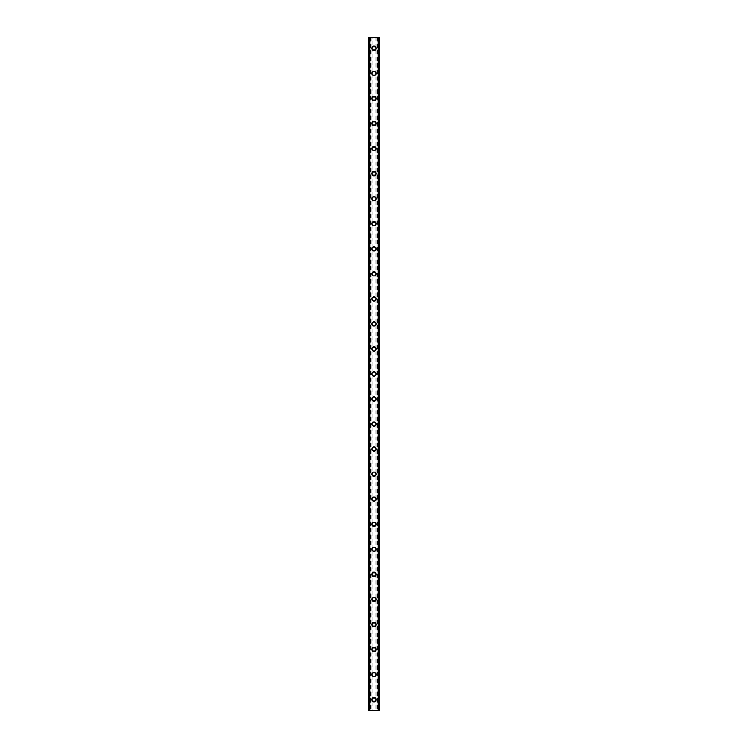 <?xml version="1.0" encoding="UTF-8"?>
<svg xmlns="http://www.w3.org/2000/svg" width="748" height="748" viewBox="0 0 748 748"><rect width="100%" height="100%" fill="white"/><g stroke="black" fill="none" stroke-linecap="round" stroke-linejoin="round"><path stroke-width="0.56" stroke-dasharray="3.74 2.81" d="M375.412 699.642A1.412 1.412 0 0 0 374 698.23A1.412 1.412 0 0 0 372.588 699.642A1.412 1.412 0 0 0 374 701.054A1.412 1.412 0 0 0 375.412 699.642A1.412 1.412 0 0 0 374 698.23A1.412 1.412 0 0 0 372.588 699.642A1.412 1.412 0 0 0 374 701.054A1.412 1.412 0 0 0 375.412 699.642M371.812 699.642A2.188 2.188 0 0 1 374 697.445A2.188 2.188 0 0 1 376.188 699.642A2.188 2.188 0 0 0 374 697.445A2.188 2.188 0 0 0 371.812 699.642A2.188 2.188 0 0 0 374 701.83A2.188 2.188 0 0 0 376.188 699.642A2.188 2.188 0 0 0 374 697.445A2.188 2.188 0 0 0 371.812 699.642A2.188 2.188 0 0 0 374 701.83A2.188 2.188 0 0 0 376.188 699.642A2.188 2.188 0 0 1 374 701.83A2.188 2.188 0 0 1 371.812 699.642M375.412 674.593A1.412 1.412 0 0 0 374 673.181A1.412 1.412 0 0 0 372.588 674.593A1.412 1.412 0 0 0 374 676.005A1.412 1.412 0 0 0 375.412 674.593A1.412 1.412 0 0 0 374 673.181A1.412 1.412 0 0 0 372.588 674.593A1.412 1.412 0 0 0 374 676.005A1.412 1.412 0 0 0 375.412 674.593M371.812 674.593A2.188 2.188 0 0 1 374 672.396A2.188 2.188 0 0 1 376.188 674.593A2.188 2.188 0 0 0 374 672.396A2.188 2.188 0 0 0 371.812 674.593A2.188 2.188 0 0 0 374 676.781A2.188 2.188 0 0 0 376.188 674.593A2.188 2.188 0 0 0 374 672.396A2.188 2.188 0 0 0 371.812 674.593A2.188 2.188 0 0 0 374 676.781A2.188 2.188 0 0 0 376.188 674.593A2.188 2.188 0 0 1 374 676.781A2.188 2.188 0 0 1 371.812 674.593M375.412 649.545A1.412 1.412 0 0 0 374 648.133A1.412 1.412 0 0 0 372.588 649.545A1.412 1.412 0 0 0 374 650.947A1.412 1.412 0 0 0 375.412 649.545A1.412 1.412 0 0 0 374 648.133A1.412 1.412 0 0 0 372.588 649.545A1.412 1.412 0 0 0 374 650.947A1.412 1.412 0 0 0 375.412 649.545M371.812 649.545A2.188 2.188 0 0 1 374 647.347A2.188 2.188 0 0 1 376.188 649.545A2.188 2.188 0 0 0 374 647.347A2.188 2.188 0 0 0 371.812 649.545A2.188 2.188 0 0 0 374 651.732A2.188 2.188 0 0 0 376.188 649.545A2.188 2.188 0 0 0 374 647.347A2.188 2.188 0 0 0 371.812 649.545A2.188 2.188 0 0 0 374 651.732A2.188 2.188 0 0 0 376.188 649.545A2.188 2.188 0 0 1 374 651.732A2.188 2.188 0 0 1 371.812 649.545M375.412 624.496A1.412 1.412 0 0 0 374 623.084A1.412 1.412 0 0 0 372.588 624.496A1.412 1.412 0 0 0 374 625.898A1.412 1.412 0 0 0 375.412 624.496A1.412 1.412 0 0 0 374 623.084A1.412 1.412 0 0 0 372.588 624.496A1.412 1.412 0 0 0 374 625.898A1.412 1.412 0 0 0 375.412 624.496M371.812 624.496A2.188 2.188 0 0 1 374 622.299A2.188 2.188 0 0 1 376.188 624.496A2.188 2.188 0 0 0 374 622.299A2.188 2.188 0 0 0 371.812 624.496A2.188 2.188 0 0 0 374 626.684A2.188 2.188 0 0 0 376.188 624.496A2.188 2.188 0 0 0 374 622.299A2.188 2.188 0 0 0 371.812 624.496A2.188 2.188 0 0 0 374 626.684A2.188 2.188 0 0 0 376.188 624.496A2.188 2.188 0 0 1 374 626.684A2.188 2.188 0 0 1 371.812 624.496M375.412 599.447A1.412 1.412 0 0 0 374 598.035A1.412 1.412 0 0 0 372.588 599.447A1.412 1.412 0 0 0 374 600.85A1.412 1.412 0 0 0 375.412 599.447A1.412 1.412 0 0 0 374 598.035A1.412 1.412 0 0 0 372.588 599.447A1.412 1.412 0 0 0 374 600.85A1.412 1.412 0 0 0 375.412 599.447M371.812 599.447A2.188 2.188 0 0 1 374 597.25A2.188 2.188 0 0 1 376.188 599.447A2.188 2.188 0 0 0 374 597.25A2.188 2.188 0 0 0 371.812 599.447A2.188 2.188 0 0 0 374 601.635A2.188 2.188 0 0 0 376.188 599.447A2.188 2.188 0 0 0 374 597.25A2.188 2.188 0 0 0 371.812 599.447A2.188 2.188 0 0 0 374 601.635A2.188 2.188 0 0 0 376.188 599.447A2.188 2.188 0 0 1 374 601.635A2.188 2.188 0 0 1 371.812 599.447M375.412 574.399A1.412 1.412 0 0 0 374 572.987A1.412 1.412 0 0 0 372.588 574.399A1.412 1.412 0 0 0 374 575.801A1.412 1.412 0 0 0 375.412 574.399A1.412 1.412 0 0 0 374 572.987A1.412 1.412 0 0 0 372.588 574.399A1.412 1.412 0 0 0 374 575.801A1.412 1.412 0 0 0 375.412 574.399M371.812 574.399A2.188 2.188 0 0 1 374 572.201A2.188 2.188 0 0 1 376.188 574.399A2.188 2.188 0 0 0 374 572.201A2.188 2.188 0 0 0 371.812 574.399A2.188 2.188 0 0 0 374 576.586A2.188 2.188 0 0 0 376.188 574.399A2.188 2.188 0 0 0 374 572.201A2.188 2.188 0 0 0 371.812 574.399A2.188 2.188 0 0 0 374 576.586A2.188 2.188 0 0 0 376.188 574.399A2.188 2.188 0 0 1 374 576.586A2.188 2.188 0 0 1 371.812 574.399M375.412 549.341A1.412 1.412 0 0 0 374 547.938A1.412 1.412 0 0 0 372.588 549.341A1.412 1.412 0 0 0 374 550.752A1.412 1.412 0 0 0 375.412 549.341A1.412 1.412 0 0 0 374 547.938A1.412 1.412 0 0 0 372.588 549.341A1.412 1.412 0 0 0 374 550.752A1.412 1.412 0 0 0 375.412 549.341M371.812 549.341A2.188 2.188 0 0 1 374 547.153A2.188 2.188 0 0 1 376.188 549.341A2.188 2.188 0 0 0 374 547.153A2.188 2.188 0 0 0 371.812 549.341A2.188 2.188 0 0 0 374 551.538A2.188 2.188 0 0 0 376.188 549.341A2.188 2.188 0 0 0 374 547.153A2.188 2.188 0 0 0 371.812 549.341A2.188 2.188 0 0 0 374 551.538A2.188 2.188 0 0 0 376.188 549.341A2.188 2.188 0 0 1 374 551.538A2.188 2.188 0 0 1 371.812 549.341M375.412 524.292A1.412 1.412 0 0 0 374 522.889A1.412 1.412 0 0 0 372.588 524.292A1.412 1.412 0 0 0 374 525.704A1.412 1.412 0 0 0 375.412 524.292A1.412 1.412 0 0 0 374 522.889A1.412 1.412 0 0 0 372.588 524.292A1.412 1.412 0 0 0 374 525.704A1.412 1.412 0 0 0 375.412 524.292M371.812 524.292A2.188 2.188 0 0 1 374 522.104A2.188 2.188 0 0 1 376.188 524.292A2.188 2.188 0 0 0 374 522.104A2.188 2.188 0 0 0 371.812 524.292A2.188 2.188 0 0 0 374 526.489A2.188 2.188 0 0 0 376.188 524.292A2.188 2.188 0 0 0 374 522.104A2.188 2.188 0 0 0 371.812 524.292A2.188 2.188 0 0 0 374 526.489A2.188 2.188 0 0 0 376.188 524.292A2.188 2.188 0 0 1 374 526.489A2.188 2.188 0 0 1 371.812 524.292M375.412 499.243A1.412 1.412 0 0 0 374 497.841A1.412 1.412 0 0 0 372.588 499.243A1.412 1.412 0 0 0 374 500.655A1.412 1.412 0 0 0 375.412 499.243A1.412 1.412 0 0 0 374 497.841A1.412 1.412 0 0 0 372.588 499.243A1.412 1.412 0 0 0 374 500.655A1.412 1.412 0 0 0 375.412 499.243M371.812 499.243A2.188 2.188 0 0 1 374 497.055A2.188 2.188 0 0 1 376.188 499.243A2.188 2.188 0 0 0 374 497.055A2.188 2.188 0 0 0 371.812 499.243A2.188 2.188 0 0 0 374 501.44A2.188 2.188 0 0 0 376.188 499.243A2.188 2.188 0 0 0 374 497.055A2.188 2.188 0 0 0 371.812 499.243A2.188 2.188 0 0 0 374 501.44A2.188 2.188 0 0 0 376.188 499.243A2.188 2.188 0 0 1 374 501.44A2.188 2.188 0 0 1 371.812 499.243M375.412 474.195A1.412 1.412 0 0 0 374 472.792A1.412 1.412 0 0 0 372.588 474.195A1.412 1.412 0 0 0 374 475.606A1.412 1.412 0 0 0 375.412 474.195A1.412 1.412 0 0 0 374 472.792A1.412 1.412 0 0 0 372.588 474.195A1.412 1.412 0 0 0 374 475.606A1.412 1.412 0 0 0 375.412 474.195M371.812 474.195A2.188 2.188 0 0 1 374 472.007A2.188 2.188 0 0 1 376.188 474.195A2.188 2.188 0 0 0 374 472.007A2.188 2.188 0 0 0 371.812 474.195A2.188 2.188 0 0 0 374 476.392A2.188 2.188 0 0 0 376.188 474.195A2.188 2.188 0 0 0 374 472.007A2.188 2.188 0 0 0 371.812 474.195A2.188 2.188 0 0 0 374 476.392A2.188 2.188 0 0 0 376.188 474.195A2.188 2.188 0 0 1 374 476.392A2.188 2.188 0 0 1 371.812 474.195M375.412 449.146A1.412 1.412 0 0 0 374 447.743A1.412 1.412 0 0 0 372.588 449.146A1.412 1.412 0 0 0 374 450.558A1.412 1.412 0 0 0 375.412 449.146A1.412 1.412 0 0 0 374 447.743A1.412 1.412 0 0 0 372.588 449.146A1.412 1.412 0 0 0 374 450.558A1.412 1.412 0 0 0 375.412 449.146M371.812 449.146A2.188 2.188 0 0 1 374 446.958A2.188 2.188 0 0 1 376.188 449.146A2.188 2.188 0 0 0 374 446.958A2.188 2.188 0 0 0 371.812 449.146A2.188 2.188 0 0 0 374 451.343A2.188 2.188 0 0 0 376.188 449.146A2.188 2.188 0 0 0 374 446.958A2.188 2.188 0 0 0 371.812 449.146A2.188 2.188 0 0 0 374 451.343A2.188 2.188 0 0 0 376.188 449.146A2.188 2.188 0 0 1 374 451.343A2.188 2.188 0 0 1 371.812 449.146M375.412 424.097A1.412 1.412 0 0 0 374 422.685A1.412 1.412 0 0 0 372.588 424.097A1.412 1.412 0 0 0 374 425.509A1.412 1.412 0 0 0 375.412 424.097A1.412 1.412 0 0 0 374 422.685A1.412 1.412 0 0 0 372.588 424.097A1.412 1.412 0 0 0 374 425.509A1.412 1.412 0 0 0 375.412 424.097M371.812 424.097A2.188 2.188 0 0 1 374 421.909A2.188 2.188 0 0 1 376.188 424.097A2.188 2.188 0 0 0 374 421.909A2.188 2.188 0 0 0 371.812 424.097A2.188 2.188 0 0 0 374 426.295A2.188 2.188 0 0 0 376.188 424.097A2.188 2.188 0 0 0 374 421.909A2.188 2.188 0 0 0 371.812 424.097A2.188 2.188 0 0 0 374 426.295A2.188 2.188 0 0 0 376.188 424.097A2.188 2.188 0 0 1 374 426.295A2.188 2.188 0 0 1 371.812 424.097M375.412 399.049A1.412 1.412 0 0 0 374 397.637A1.412 1.412 0 0 0 372.588 399.049A1.412 1.412 0 0 0 374 400.461A1.412 1.412 0 0 0 375.412 399.049A1.412 1.412 0 0 0 374 397.637A1.412 1.412 0 0 0 372.588 399.049A1.412 1.412 0 0 0 374 400.461A1.412 1.412 0 0 0 375.412 399.049M371.812 399.049A2.188 2.188 0 0 1 374 396.861A2.188 2.188 0 0 1 376.188 399.049A2.188 2.188 0 0 0 374 396.861A2.188 2.188 0 0 0 371.812 399.049A2.188 2.188 0 0 0 374 401.237A2.188 2.188 0 0 0 376.188 399.049A2.188 2.188 0 0 0 374 396.861A2.188 2.188 0 0 0 371.812 399.049A2.188 2.188 0 0 0 374 401.237A2.188 2.188 0 0 0 376.188 399.049A2.188 2.188 0 0 1 374 401.237A2.188 2.188 0 0 1 371.812 399.049M375.412 374A1.412 1.412 0 0 0 374 372.588A1.412 1.412 0 0 0 372.588 374A1.412 1.412 0 0 0 374 375.412A1.412 1.412 0 0 0 375.412 374A1.412 1.412 0 0 0 374 372.588A1.412 1.412 0 0 0 372.588 374A1.412 1.412 0 0 0 374 375.412A1.412 1.412 0 0 0 375.412 374M371.812 374A2.188 2.188 0 0 1 374 371.812A2.188 2.188 0 0 1 376.188 374A2.188 2.188 0 0 0 374 371.812A2.188 2.188 0 0 0 371.812 374A2.188 2.188 0 0 0 374 376.188A2.188 2.188 0 0 0 376.188 374A2.188 2.188 0 0 0 374 371.812A2.188 2.188 0 0 0 371.812 374A2.188 2.188 0 0 0 374 376.188A2.188 2.188 0 0 0 376.188 374A2.188 2.188 0 0 1 374 376.188A2.188 2.188 0 0 1 371.812 374M375.412 348.951A1.412 1.412 0 0 0 374 347.54A1.412 1.412 0 0 0 372.588 348.951A1.412 1.412 0 0 0 374 350.363A1.412 1.412 0 0 0 375.412 348.951A1.412 1.412 0 0 0 374 347.54A1.412 1.412 0 0 0 372.588 348.951A1.412 1.412 0 0 0 374 350.363A1.412 1.412 0 0 0 375.412 348.951M371.812 348.951A2.188 2.188 0 0 1 374 346.763A2.188 2.188 0 0 1 376.188 348.951A2.188 2.188 0 0 0 374 346.763A2.188 2.188 0 0 0 371.812 348.951A2.188 2.188 0 0 0 374 351.139A2.188 2.188 0 0 0 376.188 348.951A2.188 2.188 0 0 0 374 346.763A2.188 2.188 0 0 0 371.812 348.951A2.188 2.188 0 0 0 374 351.139A2.188 2.188 0 0 0 376.188 348.951A2.188 2.188 0 0 1 374 351.139A2.188 2.188 0 0 1 371.812 348.951M375.412 323.903A1.412 1.412 0 0 0 374 322.491A1.412 1.412 0 0 0 372.588 323.903A1.412 1.412 0 0 0 374 325.315A1.412 1.412 0 0 0 375.412 323.903A1.412 1.412 0 0 0 374 322.491A1.412 1.412 0 0 0 372.588 323.903A1.412 1.412 0 0 0 374 325.315A1.412 1.412 0 0 0 375.412 323.903M371.812 323.903A2.188 2.188 0 0 1 374 321.705A2.188 2.188 0 0 1 376.188 323.903A2.188 2.188 0 0 0 374 321.705A2.188 2.188 0 0 0 371.812 323.903A2.188 2.188 0 0 0 374 326.091A2.188 2.188 0 0 0 376.188 323.903A2.188 2.188 0 0 0 374 321.705A2.188 2.188 0 0 0 371.812 323.903A2.188 2.188 0 0 0 374 326.091A2.188 2.188 0 0 0 376.188 323.903A2.188 2.188 0 0 1 374 326.091A2.188 2.188 0 0 1 371.812 323.903M375.412 298.854A1.412 1.412 0 0 0 374 297.442A1.412 1.412 0 0 0 372.588 298.854A1.412 1.412 0 0 0 374 300.257A1.412 1.412 0 0 0 375.412 298.854A1.412 1.412 0 0 0 374 297.442A1.412 1.412 0 0 0 372.588 298.854A1.412 1.412 0 0 0 374 300.257A1.412 1.412 0 0 0 375.412 298.854M371.812 298.854A2.188 2.188 0 0 1 374 296.657A2.188 2.188 0 0 1 376.188 298.854A2.188 2.188 0 0 0 374 296.657A2.188 2.188 0 0 0 371.812 298.854A2.188 2.188 0 0 0 374 301.042A2.188 2.188 0 0 0 376.188 298.854A2.188 2.188 0 0 0 374 296.657A2.188 2.188 0 0 0 371.812 298.854A2.188 2.188 0 0 0 374 301.042A2.188 2.188 0 0 0 376.188 298.854A2.188 2.188 0 0 1 374 301.042A2.188 2.188 0 0 1 371.812 298.854M375.412 273.805A1.412 1.412 0 0 0 374 272.394A1.412 1.412 0 0 0 372.588 273.805A1.412 1.412 0 0 0 374 275.208A1.412 1.412 0 0 0 375.412 273.805A1.412 1.412 0 0 0 374 272.394A1.412 1.412 0 0 0 372.588 273.805A1.412 1.412 0 0 0 374 275.208A1.412 1.412 0 0 0 375.412 273.805M371.812 273.805A2.188 2.188 0 0 1 374 271.608A2.188 2.188 0 0 1 376.188 273.805A2.188 2.188 0 0 0 374 271.608A2.188 2.188 0 0 0 371.812 273.805A2.188 2.188 0 0 0 374 275.993A2.188 2.188 0 0 0 376.188 273.805A2.188 2.188 0 0 0 374 271.608A2.188 2.188 0 0 0 371.812 273.805A2.188 2.188 0 0 0 374 275.993A2.188 2.188 0 0 0 376.188 273.805A2.188 2.188 0 0 1 374 275.993A2.188 2.188 0 0 1 371.812 273.805M375.412 248.757A1.412 1.412 0 0 0 374 247.345A1.412 1.412 0 0 0 372.588 248.757A1.412 1.412 0 0 0 374 250.159A1.412 1.412 0 0 0 375.412 248.757A1.412 1.412 0 0 0 374 247.345A1.412 1.412 0 0 0 372.588 248.757A1.412 1.412 0 0 0 374 250.159A1.412 1.412 0 0 0 375.412 248.757M371.812 248.757A2.188 2.188 0 0 1 374 246.56A2.188 2.188 0 0 1 376.188 248.757A2.188 2.188 0 0 0 374 246.56A2.188 2.188 0 0 0 371.812 248.757A2.188 2.188 0 0 0 374 250.945A2.188 2.188 0 0 0 376.188 248.757A2.188 2.188 0 0 0 374 246.56A2.188 2.188 0 0 0 371.812 248.757A2.188 2.188 0 0 0 374 250.945A2.188 2.188 0 0 0 376.188 248.757A2.188 2.188 0 0 1 374 250.945A2.188 2.188 0 0 1 371.812 248.757M375.412 223.708A1.412 1.412 0 0 0 374 222.296A1.412 1.412 0 0 0 372.588 223.708A1.412 1.412 0 0 0 374 225.111A1.412 1.412 0 0 0 375.412 223.708A1.412 1.412 0 0 0 374 222.296A1.412 1.412 0 0 0 372.588 223.708A1.412 1.412 0 0 0 374 225.111A1.412 1.412 0 0 0 375.412 223.708M371.812 223.708A2.188 2.188 0 0 1 374 221.511A2.188 2.188 0 0 1 376.188 223.708A2.188 2.188 0 0 0 374 221.511A2.188 2.188 0 0 0 371.812 223.708A2.188 2.188 0 0 0 374 225.896A2.188 2.188 0 0 0 376.188 223.708A2.188 2.188 0 0 0 374 221.511A2.188 2.188 0 0 0 371.812 223.708A2.188 2.188 0 0 0 374 225.896A2.188 2.188 0 0 0 376.188 223.708A2.188 2.188 0 0 1 374 225.896A2.188 2.188 0 0 1 371.812 223.708M375.412 198.659A1.412 1.412 0 0 0 374 197.248A1.412 1.412 0 0 0 372.588 198.659A1.412 1.412 0 0 0 374 200.062A1.412 1.412 0 0 0 375.412 198.659A1.412 1.412 0 0 0 374 197.248A1.412 1.412 0 0 0 372.588 198.659A1.412 1.412 0 0 0 374 200.062A1.412 1.412 0 0 0 375.412 198.659M371.812 198.659A2.188 2.188 0 0 1 374 196.462A2.188 2.188 0 0 1 376.188 198.659A2.188 2.188 0 0 0 374 196.462A2.188 2.188 0 0 0 371.812 198.659A2.188 2.188 0 0 0 374 200.847A2.188 2.188 0 0 0 376.188 198.659A2.188 2.188 0 0 0 374 196.462A2.188 2.188 0 0 0 371.812 198.659A2.188 2.188 0 0 0 374 200.847A2.188 2.188 0 0 0 376.188 198.659A2.188 2.188 0 0 1 374 200.847A2.188 2.188 0 0 1 371.812 198.659M375.412 173.601A1.412 1.412 0 0 0 374 172.199A1.412 1.412 0 0 0 372.588 173.601A1.412 1.412 0 0 0 374 175.013A1.412 1.412 0 0 0 375.412 173.601A1.412 1.412 0 0 0 374 172.199A1.412 1.412 0 0 0 372.588 173.601A1.412 1.412 0 0 0 374 175.013A1.412 1.412 0 0 0 375.412 173.601M371.812 173.601A2.188 2.188 0 0 1 374 171.414A2.188 2.188 0 0 1 376.188 173.601A2.188 2.188 0 0 0 374 171.414A2.188 2.188 0 0 0 371.812 173.601A2.188 2.188 0 0 0 374 175.799A2.188 2.188 0 0 0 376.188 173.601A2.188 2.188 0 0 0 374 171.414A2.188 2.188 0 0 0 371.812 173.601A2.188 2.188 0 0 0 374 175.799A2.188 2.188 0 0 0 376.188 173.601A2.188 2.188 0 0 1 374 175.799A2.188 2.188 0 0 1 371.812 173.601M375.412 148.553A1.412 1.412 0 0 0 374 147.15A1.412 1.412 0 0 0 372.588 148.553A1.412 1.412 0 0 0 374 149.965A1.412 1.412 0 0 0 375.412 148.553A1.412 1.412 0 0 0 374 147.15A1.412 1.412 0 0 0 372.588 148.553A1.412 1.412 0 0 0 374 149.965A1.412 1.412 0 0 0 375.412 148.553M371.812 148.553A2.188 2.188 0 0 1 374 146.365A2.188 2.188 0 0 1 376.188 148.553A2.188 2.188 0 0 0 374 146.365A2.188 2.188 0 0 0 371.812 148.553A2.188 2.188 0 0 0 374 150.75A2.188 2.188 0 0 0 376.188 148.553A2.188 2.188 0 0 0 374 146.365A2.188 2.188 0 0 0 371.812 148.553A2.188 2.188 0 0 0 374 150.75A2.188 2.188 0 0 0 376.188 148.553A2.188 2.188 0 0 1 374 150.75A2.188 2.188 0 0 1 371.812 148.553M375.412 123.504A1.412 1.412 0 0 0 374 122.102A1.412 1.412 0 0 0 372.588 123.504A1.412 1.412 0 0 0 374 124.916A1.412 1.412 0 0 0 375.412 123.504A1.412 1.412 0 0 0 374 122.102A1.412 1.412 0 0 0 372.588 123.504A1.412 1.412 0 0 0 374 124.916A1.412 1.412 0 0 0 375.412 123.504M371.812 123.504A2.188 2.188 0 0 1 374 121.316A2.188 2.188 0 0 1 376.188 123.504A2.188 2.188 0 0 0 374 121.316A2.188 2.188 0 0 0 371.812 123.504A2.188 2.188 0 0 0 374 125.701A2.188 2.188 0 0 0 376.188 123.504A2.188 2.188 0 0 0 374 121.316A2.188 2.188 0 0 0 371.812 123.504A2.188 2.188 0 0 0 374 125.701A2.188 2.188 0 0 0 376.188 123.504A2.188 2.188 0 0 1 374 125.701A2.188 2.188 0 0 1 371.812 123.504M375.412 98.456A1.412 1.412 0 0 0 374 97.053A1.412 1.412 0 0 0 372.588 98.456A1.412 1.412 0 0 0 374 99.867A1.412 1.412 0 0 0 375.412 98.456A1.412 1.412 0 0 0 374 97.053A1.412 1.412 0 0 0 372.588 98.456A1.412 1.412 0 0 0 374 99.867A1.412 1.412 0 0 0 375.412 98.456M371.812 98.456A2.188 2.188 0 0 1 374 96.268A2.188 2.188 0 0 1 376.188 98.456A2.188 2.188 0 0 0 374 96.268A2.188 2.188 0 0 0 371.812 98.456A2.188 2.188 0 0 0 374 100.653A2.188 2.188 0 0 0 376.188 98.456A2.188 2.188 0 0 0 374 96.268A2.188 2.188 0 0 0 371.812 98.456A2.188 2.188 0 0 0 374 100.653A2.188 2.188 0 0 0 376.188 98.456A2.188 2.188 0 0 1 374 100.653A2.188 2.188 0 0 1 371.812 98.456M375.412 73.407A1.412 1.412 0 0 0 374 71.995A1.412 1.412 0 0 0 372.588 73.407A1.412 1.412 0 0 0 374 74.819A1.412 1.412 0 0 0 375.412 73.407A1.412 1.412 0 0 0 374 71.995A1.412 1.412 0 0 0 372.588 73.407A1.412 1.412 0 0 0 374 74.819A1.412 1.412 0 0 0 375.412 73.407M371.812 73.407A2.188 2.188 0 0 1 374 71.219A2.188 2.188 0 0 1 376.188 73.407A2.188 2.188 0 0 0 374 71.219A2.188 2.188 0 0 0 371.812 73.407A2.188 2.188 0 0 0 374 75.604A2.188 2.188 0 0 0 376.188 73.407A2.188 2.188 0 0 0 374 71.219A2.188 2.188 0 0 0 371.812 73.407A2.188 2.188 0 0 0 374 75.604A2.188 2.188 0 0 0 376.188 73.407A2.188 2.188 0 0 1 374 75.604A2.188 2.188 0 0 1 371.812 73.407M375.412 48.358A1.412 1.412 0 0 0 374 46.946A1.412 1.412 0 0 0 372.588 48.358A1.412 1.412 0 0 0 374 49.77A1.412 1.412 0 0 0 375.412 48.358A1.412 1.412 0 0 0 374 46.946A1.412 1.412 0 0 0 372.588 48.358A1.412 1.412 0 0 0 374 49.77A1.412 1.412 0 0 0 375.412 48.358M371.812 48.358A2.188 2.188 0 0 1 374 46.17A2.188 2.188 0 0 1 376.188 48.358A2.188 2.188 0 0 0 374 46.17A2.188 2.188 0 0 0 371.812 48.358A2.188 2.188 0 0 0 374 50.555A2.188 2.188 0 0 0 376.188 48.358A2.188 2.188 0 0 0 374 46.17A2.188 2.188 0 0 0 371.812 48.358A2.188 2.188 0 0 0 374 50.555A2.188 2.188 0 0 0 376.188 48.358A2.188 2.188 0 0 1 374 50.555A2.188 2.188 0 0 1 371.812 48.358M375.15 37.4L374.281 37.4L375.15 37.4M374.281 37.4L375.262 37.4L374.281 37.4M373.607 37.4L372.551 37.4L373.607 37.4M372.551 37.4L373.71 37.4L372.551 37.4M371.971 37.4L379.32 37.4L378.049 37.4L378.049 710.6L368.68 710.6L370.082 710.6L368.68 710.6L368.68 37.4L371.971 37.4L371.971 710.6M368.773 37.4L370.082 37.4L368.68 37.4L368.773 710.6M379.32 37.4L379.32 710.6L379.32 37.4L378.423 37.4L378.049 710.6M378.049 37.4L378.423 710.6L379.32 710.6M372.85 710.6L373.719 710.6L372.85 710.6M373.719 710.6L372.738 710.6L373.719 710.6M377.918 710.6L377.918 37.4M369.577 710.6L369.577 37.4L369.549 710.6M371.831 37.4L371.831 710.6M370.737 37.4L370.737 710.6M370.587 37.4L370.587 710.6M369.297 37.4L369.297 710.6M368.68 37.4L368.68 710.6L368.68 37.4M370.082 37.4L370.082 710.6M369.961 37.4L369.961 710.6M369.624 37.4L369.624 710.6M378.376 37.4L378.376 710.6M378.039 37.4L378.039 710.6M378.703 37.4L378.703 710.6M377.413 37.4L377.413 710.6M377.263 37.4L377.263 710.6M376.169 37.4L376.169 710.6M376.029 37.4L376.029 710.6M368.811 37.4L368.811 710.6M369.951 37.4L369.951 710.6M379.227 37.4L379.227 710.6M379.189 37.4L379.189 710.6M378.423 37.4L378.423 710.6L378.423 37.4"/><path stroke-width="1.12" d="M371.812 699.642A2.188 2.188 0 0 1 374 697.445A2.188 2.188 0 0 1 376.188 699.642A2.188 2.188 0 0 1 374 701.83A2.188 2.188 0 0 1 371.812 699.642M371.812 674.593A2.188 2.188 0 0 1 374 672.396A2.188 2.188 0 0 1 376.188 674.593A2.188 2.188 0 0 1 374 676.781A2.188 2.188 0 0 1 371.812 674.593M371.812 649.545A2.188 2.188 0 0 1 374 647.347A2.188 2.188 0 0 1 376.188 649.545A2.188 2.188 0 0 1 374 651.732A2.188 2.188 0 0 1 371.812 649.545M371.812 624.496A2.188 2.188 0 0 1 374 622.299A2.188 2.188 0 0 1 376.188 624.496A2.188 2.188 0 0 1 374 626.684A2.188 2.188 0 0 1 371.812 624.496M371.812 599.447A2.188 2.188 0 0 1 374 597.25A2.188 2.188 0 0 1 376.188 599.447A2.188 2.188 0 0 1 374 601.635A2.188 2.188 0 0 1 371.812 599.447M371.812 574.399A2.188 2.188 0 0 1 374 572.201A2.188 2.188 0 0 1 376.188 574.399A2.188 2.188 0 0 1 374 576.586A2.188 2.188 0 0 1 371.812 574.399M371.812 549.341A2.188 2.188 0 0 1 374 547.153A2.188 2.188 0 0 1 376.188 549.341A2.188 2.188 0 0 1 374 551.538A2.188 2.188 0 0 1 371.812 549.341M371.812 524.292A2.188 2.188 0 0 1 374 522.104A2.188 2.188 0 0 1 376.188 524.292A2.188 2.188 0 0 1 374 526.489A2.188 2.188 0 0 1 371.812 524.292M371.812 499.243A2.188 2.188 0 0 1 374 497.055A2.188 2.188 0 0 1 376.188 499.243A2.188 2.188 0 0 1 374 501.44A2.188 2.188 0 0 1 371.812 499.243M371.812 474.195A2.188 2.188 0 0 1 374 472.007A2.188 2.188 0 0 1 376.188 474.195A2.188 2.188 0 0 1 374 476.392A2.188 2.188 0 0 1 371.812 474.195M371.812 449.146A2.188 2.188 0 0 1 374 446.958A2.188 2.188 0 0 1 376.188 449.146A2.188 2.188 0 0 1 374 451.343A2.188 2.188 0 0 1 371.812 449.146M371.812 424.097A2.188 2.188 0 0 1 374 421.909A2.188 2.188 0 0 1 376.188 424.097A2.188 2.188 0 0 1 374 426.295A2.188 2.188 0 0 1 371.812 424.097M371.812 399.049A2.188 2.188 0 0 1 374 396.861A2.188 2.188 0 0 1 376.188 399.049A2.188 2.188 0 0 1 374 401.237A2.188 2.188 0 0 1 371.812 399.049M371.812 374A2.188 2.188 0 0 1 374 371.812A2.188 2.188 0 0 1 376.188 374A2.188 2.188 0 0 1 374 376.188A2.188 2.188 0 0 1 371.812 374M371.812 348.951A2.188 2.188 0 0 1 374 346.763A2.188 2.188 0 0 1 376.188 348.951A2.188 2.188 0 0 1 374 351.139A2.188 2.188 0 0 1 371.812 348.951M371.812 323.903A2.188 2.188 0 0 1 374 321.705A2.188 2.188 0 0 1 376.188 323.903A2.188 2.188 0 0 1 374 326.091A2.188 2.188 0 0 1 371.812 323.903M371.812 298.854A2.188 2.188 0 0 1 374 296.657A2.188 2.188 0 0 1 376.188 298.854A2.188 2.188 0 0 1 374 301.042A2.188 2.188 0 0 1 371.812 298.854M371.812 273.805A2.188 2.188 0 0 1 374 271.608A2.188 2.188 0 0 1 376.188 273.805A2.188 2.188 0 0 1 374 275.993A2.188 2.188 0 0 1 371.812 273.805M371.812 248.757A2.188 2.188 0 0 1 374 246.56A2.188 2.188 0 0 1 376.188 248.757A2.188 2.188 0 0 1 374 250.945A2.188 2.188 0 0 1 371.812 248.757M371.812 223.708A2.188 2.188 0 0 1 374 221.511A2.188 2.188 0 0 1 376.188 223.708A2.188 2.188 0 0 1 374 225.896A2.188 2.188 0 0 1 371.812 223.708M371.812 198.659A2.188 2.188 0 0 1 374 196.462A2.188 2.188 0 0 1 376.188 198.659A2.188 2.188 0 0 1 374 200.847A2.188 2.188 0 0 1 371.812 198.659M371.812 173.601A2.188 2.188 0 0 1 374 171.414A2.188 2.188 0 0 1 376.188 173.601A2.188 2.188 0 0 1 374 175.799A2.188 2.188 0 0 1 371.812 173.601M371.812 148.553A2.188 2.188 0 0 1 374 146.365A2.188 2.188 0 0 1 376.188 148.553A2.188 2.188 0 0 1 374 150.75A2.188 2.188 0 0 1 371.812 148.553M371.812 123.504A2.188 2.188 0 0 1 374 121.316A2.188 2.188 0 0 1 376.188 123.504A2.188 2.188 0 0 1 374 125.701A2.188 2.188 0 0 1 371.812 123.504M371.812 98.456A2.188 2.188 0 0 1 374 96.268A2.188 2.188 0 0 1 376.188 98.456A2.188 2.188 0 0 1 374 100.653A2.188 2.188 0 0 1 371.812 98.456M371.812 73.407A2.188 2.188 0 0 1 374 71.219A2.188 2.188 0 0 1 376.188 73.407A2.188 2.188 0 0 1 374 75.604A2.188 2.188 0 0 1 371.812 73.407M371.812 48.358A2.188 2.188 0 0 1 374 46.17A2.188 2.188 0 0 1 376.188 48.358A2.188 2.188 0 0 1 374 50.555A2.188 2.188 0 0 1 371.812 48.358M379.227 37.4L368.68 37.4L368.68 710.6L379.32 710.6L379.32 37.4L379.227 710.6M379.32 37.4L379.32 710.6L379.32 37.4M378.423 710.6L378.451 37.4M369.549 710.6L369.549 37.4M368.68 710.6L368.68 37.4M369.914 37.4L369.914 710.6M378.086 37.4L378.086 710.6M368.773 37.4L368.773 710.6"/></g></svg>
